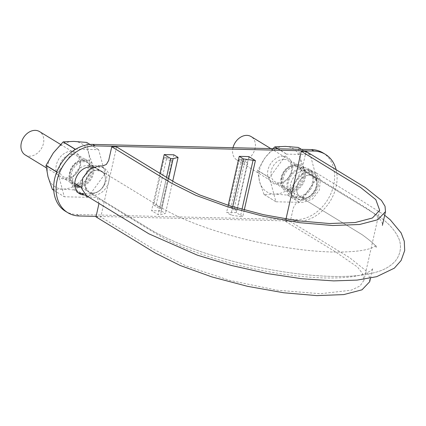 <?xml version="1.0" encoding="UTF-8"?>
<svg xmlns="http://www.w3.org/2000/svg" width="426" height="426" viewBox="0 0 426 426"><rect width="100%" height="100%" fill="white"/><g stroke="black" fill="none" stroke-linecap="round" stroke-linejoin="round"><path stroke-width="0.32" stroke-dasharray="2.13 1.6" d="M296.981 186.386C296.086 191.215 297.242 194.751 300.437 196.993C310.336 204.027 323.914 181.758 313.137 176.178C307.78 172.567 298.509 178.43 296.981 186.386C296.246 190.028 296.81 193.053 298.669 195.459L300.437 196.993L306.507 197.877C309.739 197.041 312.434 195.017 314.601 191.817C316.625 188.521 317.375 185.198 316.848 181.843L313.137 176.178L311.56 175.464C308.653 174.681 305.708 175.358 302.716 177.488C299.803 179.783 297.891 182.749 296.981 186.386A12.205 9.335 121.4 0 0 298.669 195.459A12.205 9.335 121.4 0 0 300.484 197.041A12.205 9.335 121.4 0 0 306.507 197.877A12.205 9.335 121.4 0 0 314.601 191.817A12.205 9.335 121.4 0 0 316.848 181.843A12.205 9.335 121.4 0 0 313.195 176.199A12.205 9.335 121.4 0 0 311.56 175.464A12.205 9.335 121.4 0 0 302.716 177.488A12.205 9.335 121.4 0 0 296.981 186.386M306.081 151.368L302.982 165.107L304.697 170.304L306.528 170.826L310.378 170.917L315.522 172.413L320.427 179.761L319.276 190.177L312.572 199.011L303.301 202.318L299.451 202.228L295.681 203.793L293.381 207.723L290.282 221.461L285.473 221.35L285.995 219.033M369.699 281.714L369.241 276.378L365.625 270.467L349.538 257.613L290.282 221.461M95.972 216.861L100.786 216.978L116.58 146.879M285.473 221.35L335.592 251.926L357.531 267.065L362.936 274.099L363.889 280.404L359.97 286.011L351.115 290.234L320.427 293.722L277.31 290.234L229.699 280.393L186.247 266.021L154.425 249.705L100.786 216.978M105.073 181.843C105.968 177.014 104.817 173.478 101.617 171.236C91.718 164.202 78.139 186.471 88.922 192.051C94.279 195.662 103.545 189.799 105.073 181.843C105.808 178.201 105.243 175.177 103.39 172.77L101.617 171.236L95.546 170.352C92.314 171.188 89.62 173.212 87.458 176.412C85.429 179.708 84.683 183.031 85.205 186.386L88.922 192.051L90.493 192.765C93.4 193.548 96.345 192.871 99.338 190.741C102.251 188.446 104.168 185.48 105.073 181.843A12.205 9.335 121.4 0 0 103.39 172.77A12.205 9.335 121.4 0 0 101.574 171.193A12.205 9.335 121.4 0 0 95.546 170.352A12.205 9.335 121.4 0 0 87.458 176.412A12.205 9.335 121.4 0 0 85.205 186.386A12.205 9.335 121.4 0 0 88.858 192.03A12.205 9.335 121.4 0 0 90.493 192.765A12.205 9.335 121.4 0 0 99.338 190.741A12.205 9.335 121.4 0 0 105.073 181.843M99.002 203.426L97.362 197.925L95.525 197.403L91.675 197.313L86.537 195.822M283.231 177.999A12.205 9.335 121.4 0 0 286.735 188.649A12.205 9.335 121.4 0 0 301.06 183.095A12.205 9.335 121.4 0 0 299.446 167.812A12.205 9.335 121.4 0 0 283.231 177.999M75.109 183.638A12.205 9.335 121.4 0 0 91.324 173.457A12.205 9.335 121.4 0 0 87.825 162.801A12.205 9.335 121.4 0 0 71.605 172.988A12.205 9.335 121.4 0 0 74.774 183.42M25.23 154.952A13.696 10.474 121.4 0 0 41.306 148.717A13.696 10.474 121.4 0 0 39.496 131.57M282.028 177.967A13.696 10.474 121.4 0 0 285.958 189.921A13.696 10.474 121.4 0 0 302.034 183.686A13.696 10.474 121.4 0 0 300.223 166.539A13.696 10.474 121.4 0 0 282.028 177.967M79.161 186.114A13.696 10.474 121.4 0 0 91.824 175.8A13.696 10.474 121.4 0 0 88.597 161.534A13.696 10.474 121.4 0 0 70.402 172.961A13.696 10.474 121.4 0 0 74.332 184.911A13.696 10.474 121.4 0 0 74.779 185.161M232.995 147.715A13.696 10.474 121.4 0 0 232.926 148.008A13.696 10.474 121.4 0 0 236.856 159.958A13.696 10.474 121.4 0 0 252.927 153.727A13.696 10.474 121.4 0 0 251.122 136.581M166.811 157.428L171.96 160.565L170.315 160.975L164.409 157.37L166.811 157.428L156.07 205.087L161.214 208.229L159.574 208.639L153.664 205.034L156.07 205.087M164.409 157.37L153.664 205.034M65.348 211.205A37.211 28.462 121.4 0 0 76.829 214.486L295.671 219.667A37.211 28.462 121.4 0 0 333.627 185.337A37.211 28.462 121.4 0 0 322.945 152.859M316.55 184.932A16.076 12.295 121.4 0 0 311.938 170.901A16.076 12.295 121.4 0 0 293.072 178.217A16.076 12.295 121.4 0 0 295.191 198.346A16.076 12.295 121.4 0 0 316.55 184.932M78.262 192.797A14.883 11.385 -58.6 0 1 76.973 192.147A14.883 11.385 -58.6 0 1 73.613 176.268A14.883 11.385 -58.6 0 1 87.884 165.421L97.506 165.65A14.883 11.385 -58.6 0 1 102.096 166.965A14.883 11.385 -58.6 0 1 105.456 182.845A14.883 11.385 -58.6 0 1 91.185 193.686L83.917 193.516M239.439 159.143L244.583 162.285L247.751 162.807L241.84 159.202L239.439 159.143L228.698 206.807L233.842 209.949L237.01 210.471L231.1 206.866L228.698 206.807M241.84 159.202L231.1 206.866M247.751 162.807L237.01 210.471M244.583 162.285L233.842 209.949M102.096 166.965L104.551 168.462A14.883 11.385 -58.6 0 0 99.961 167.146L93.347 166.992M228.203 205.305L226.595 212.425L236.217 212.654L242.761 216.648L240.365 216.594L230.849 215.023L226.595 212.425M248.853 156.582L236.217 212.654M104.551 168.462A14.883 11.385 -58.6 0 1 107.911 184.341A14.883 11.385 -58.6 0 1 93.64 195.188L91.185 193.686M85.37 194.991L93.64 195.188M318.046 186.407A14.883 11.385 121.4 0 0 313.776 173.414A14.883 11.385 121.4 0 0 296.304 180.193A14.883 11.385 121.4 0 0 298.269 198.825A14.883 11.385 121.4 0 0 318.046 186.407M96.084 216.381L298.125 221.169A37.211 28.462 121.4 0 0 336.082 186.833A37.211 28.462 121.4 0 0 336.13 169.702M159.968 173.355L151.565 210.652L161.182 210.881L165.442 213.474L160.511 214.704L158.115 214.645L151.565 210.652M173.824 154.803L161.182 210.881M312.317 182.908A14.883 11.385 121.4 0 0 308.046 169.921A14.883 11.385 121.4 0 0 290.575 176.694A14.883 11.385 121.4 0 0 292.54 195.332A14.883 11.385 121.4 0 0 312.317 182.908M313.28 182.935A16.076 12.295 121.4 0 0 308.664 168.904A16.076 12.295 121.4 0 0 289.797 176.22A16.076 12.295 121.4 0 0 291.922 196.349A16.076 12.295 121.4 0 0 313.28 182.935M244.268 209.975L242.761 216.648M241.995 209.358L240.365 216.594M232.729 206.695L230.849 215.023M166.518 177.349L158.115 214.645M172.727 181.141L165.442 213.474M168.637 178.643L160.511 214.704M170.315 160.975L159.574 208.639M171.96 160.565L161.214 208.229M52.499 189.533L63 189.064A25.304 19.356 121.4 0 0 83.389 177.567A25.304 19.356 121.4 0 0 88.757 153.733A25.304 19.356 121.4 0 0 73.741 141.4A25.304 19.356 121.4 0 0 53.356 152.897A25.304 19.356 121.4 0 0 47.984 176.726A25.304 19.356 121.4 0 0 63 189.064L75.961 190.092A29.17 22.317 121.4 0 0 76.084 190.023L87.948 197.259L105.014 173.851A29.17 22.317 121.4 0 0 105.052 173.707L98.656 149.744A29.17 22.317 121.4 0 0 98.566 149.664L75.855 149.127M105.014 173.851L93.15 166.614L83.389 177.567L76.084 190.023M71.531 151.214A14.883 11.385 121.4 0 0 56.381 171.992A14.883 11.385 121.4 0 0 77.207 172.487A14.883 11.385 121.4 0 0 71.531 151.214M98.656 149.744L86.792 142.502L88.757 153.733L93.182 166.465L105.052 173.707M80.674 187.035A14.883 11.385 121.4 0 0 93.736 172.152A14.883 11.385 121.4 0 0 84.625 159.202A14.883 11.385 121.4 0 0 70.04 170.874A14.883 11.385 121.4 0 0 74.939 186.545M74.332 150.074L57.915 172.589A29.17 22.317 121.4 0 0 57.883 172.738L64.273 196.7A29.17 22.317 121.4 0 0 64.363 196.775L87.825 197.329A29.17 22.317 121.4 0 0 87.948 197.259M53.74 190.294L64.363 196.775M53.74 190.273L64.273 196.7M75.961 190.092L87.825 197.329M56.733 172.035L57.883 172.738M56.786 171.902L57.915 172.589M90.035 144.462L98.566 149.664M72.345 154.303A12.466 9.537 121.4 0 0 60.396 163.382A12.466 9.537 121.4 0 0 63.208 176.684A12.466 9.537 121.4 0 0 77.841 171.007A12.466 9.537 121.4 0 0 76.195 155.399A12.466 9.537 121.4 0 0 72.345 154.303M82.782 160.666A12.466 9.537 121.4 0 0 70.828 169.75A12.466 9.537 121.4 0 0 73.645 183.052A12.466 9.537 121.4 0 0 88.278 177.376A12.466 9.537 121.4 0 0 86.632 161.768A12.466 9.537 121.4 0 0 82.782 160.666M275.899 201.711L264.035 194.469A29.17 22.317 121.4 0 0 264.125 194.544L274.626 194.075A25.304 19.356 121.4 0 0 295.016 182.578A25.304 19.356 121.4 0 0 300.383 158.744A25.304 19.356 121.4 0 0 285.367 146.411A25.304 19.356 121.4 0 0 264.977 157.908A25.304 19.356 121.4 0 0 259.61 181.737A25.304 19.356 121.4 0 0 274.626 194.075L287.582 195.103A29.17 22.317 121.4 0 0 287.71 195.028L299.574 202.27L316.64 178.861A29.17 22.317 121.4 0 0 316.672 178.718L310.282 154.75A29.17 22.317 121.4 0 0 310.192 154.675L286.73 154.121A29.17 22.317 121.4 0 0 286.607 154.191L269.541 177.599A29.17 22.317 121.4 0 0 269.509 177.743L275.899 201.711A29.17 22.317 121.4 0 0 275.989 201.786L299.451 202.339A29.17 22.317 121.4 0 0 299.574 202.27M316.64 178.861L304.776 171.619L295.016 182.578L287.71 195.028M283.157 156.225A14.883 11.385 121.4 0 0 268.002 177.003A14.883 11.385 121.4 0 0 288.828 177.498A14.883 11.385 121.4 0 0 283.157 156.225M310.282 154.75L298.418 147.513L300.383 158.744L304.808 171.476L316.672 178.718M296.251 164.212A14.883 11.385 121.4 0 0 281.096 184.996A14.883 11.385 121.4 0 0 301.922 185.486A14.883 11.385 121.4 0 0 296.251 164.212M264.125 194.544L275.989 201.786M264.035 194.469L259.61 181.737L257.639 170.506L269.509 177.743M272.981 148.663L264.977 157.908L257.677 170.363A29.17 22.317 121.4 0 0 257.639 170.506M287.582 195.103L299.451 202.339M257.677 170.363L269.541 177.599M277.731 148.775L286.607 154.191M277.981 148.78L286.73 154.121M301.443 149.34L310.192 154.675M283.972 159.308A12.466 9.537 121.4 0 0 272.017 168.392A12.466 9.537 121.4 0 0 274.834 181.694A12.466 9.537 121.4 0 0 289.467 176.018A12.466 9.537 121.4 0 0 287.822 160.41A12.466 9.537 121.4 0 0 283.972 159.308M294.409 165.677A12.466 9.537 121.4 0 0 282.454 174.761A12.466 9.537 121.4 0 0 285.271 188.063A12.466 9.537 121.4 0 0 299.904 182.387A12.466 9.537 121.4 0 0 298.253 166.779A12.466 9.537 121.4 0 0 294.409 165.677M76.829 214.486L79.284 215.987M90.339 166.923L87.884 165.421M99.961 167.146L97.506 165.65M295.671 219.667L298.125 221.169M379.683 210.311L363.889 280.404M370.498 278.162L372.793 267.975C373.022 269.131 370.913 270.84 366.466 273.103C358.064 276.687 344.096 278.3 324.564 277.954C307.071 277.475 287.784 275.281 266.697 271.378C244.897 267.267 224.108 261.878 204.342 255.211C186.13 248.986 171.087 242.458 159.212 235.626L97.362 197.925M384.678 215.247L358.57 198.676L315.522 172.413M304.697 170.304L367.627 208.799C377.436 215.87 382.367 220.987 382.415 224.156L382.399 225.359M101.617 171.236L163.446 208.916C175.315 215.764 190.55 222.367 209.155 228.735C228.634 235.306 249.157 240.685 270.718 244.854C293.258 249.135 313.786 251.526 332.291 252.022C351.338 252.288 364.72 250.85 372.43 247.714L376.573 245.403L376.137 247.463L376.573 245.403L372.43 247.714C364.72 250.85 351.338 252.288 332.291 252.022C313.786 251.526 293.258 249.135 270.718 244.854C249.157 240.685 228.634 235.306 209.155 228.735C190.55 222.367 175.315 215.764 163.446 208.916L101.617 171.236M88.922 192.051L151.241 230.029C164.244 237.495 180.134 244.487 198.905 250.999C221.003 258.598 244.295 264.7 268.785 269.307C292.449 273.689 314.164 276.064 333.925 276.442C351.296 276.778 365.662 275.265 377.021 271.916C383.927 269.956 389.673 266.708 394.258 262.171C397.128 259.242 399.061 255.557 400.051 251.106C400.818 246.67 400.435 242.554 398.912 238.752C394.636 229.199 386.536 220.854 374.619 213.719L313.137 176.178L374.619 213.719C386.536 220.854 394.636 229.199 398.912 238.752C400.435 242.554 400.818 246.67 400.051 251.106C399.061 255.557 397.128 259.242 394.258 262.171C389.673 266.708 383.927 269.956 377.021 271.916C365.662 275.265 351.296 276.778 333.925 276.442C314.164 276.064 292.449 273.689 268.785 269.307C244.295 264.7 221.003 258.598 198.905 250.999C180.134 244.487 164.244 237.495 151.241 230.029L88.922 192.051M300.437 196.993L362.089 234.651C371.776 241.718 376.462 245.988 376.137 247.463C376.462 245.988 371.776 241.718 362.089 234.651L300.437 196.993M286.735 188.649L300.484 197.041M299.446 167.812L313.195 176.199M81.462 187.515L88.858 192.03M87.825 162.801L101.574 171.193M46.248 167.775L74.332 184.911M60.583 144.435L88.597 161.534M236.856 159.958L285.958 189.921M270.84 148.615L300.223 166.539M76.973 192.147L79.428 193.644M292.54 195.332L298.269 198.825M308.046 169.921L313.776 173.414M311.938 170.901L308.664 168.904M295.191 198.346L291.922 196.349M86.632 161.768L76.195 155.399M73.645 183.052L63.208 176.684M298.253 166.779L287.822 160.41M285.271 188.063L274.834 181.694"/><path stroke-width="0.64" d="M285.995 219.033L301.273 151.257L306.081 151.368L365.332 187.52L381.419 200.374L385.035 206.285L385.493 211.621L382.399 225.359M99.002 203.426L95.972 216.861L155.224 253.012L180.123 265.462L211.908 276.937L247.597 286.341L283.727 292.768L316.875 295.617L343.814 294.584L362.015 289.808L369.699 281.714L370.498 278.162M384.678 215.247L390.296 219.843L401.154 232.958L404.269 241.201L404.7 250.509L401.116 260.499L394.348 268.156L376.68 276.676L357.153 280.09L333.675 280.894L302.13 278.774L267.73 273.636L231.701 265.552L197.451 255.206L148.956 233.853L86.537 195.822L81.627 188.468L82.777 178.052L89.481 169.218L98.752 165.911L102.602 166.002L106.372 164.436L108.673 160.506L111.772 146.768L116.58 146.879L175.831 183.036L199.496 194.868L229.71 205.774L263.63 214.715L297.971 220.822L329.479 223.528L355.082 222.548L372.388 218.005L379.683 210.311L375.812 199.629L360.524 187.408L301.273 151.257M111.772 146.768L171.023 182.919L195.917 195.369L227.702 206.844L263.396 216.248L299.526 222.676L332.669 225.524L359.608 224.491L377.814 219.715L385.493 211.621M74.774 183.42A12.205 9.335 121.4 0 0 75.109 183.638L81.462 187.515M60.583 144.435L39.496 131.57A13.696 10.474 121.4 0 0 21.3 142.998A13.696 10.474 121.4 0 0 25.23 154.952L46.248 167.775M74.779 185.161A13.696 10.474 121.4 0 0 79.161 186.114M270.84 148.615L251.122 136.581A13.696 10.474 121.4 0 0 232.995 147.715M336.13 169.702A37.211 28.462 121.4 0 0 325.4 154.356L322.945 152.859A37.211 28.462 121.4 0 0 311.465 149.574L92.623 144.393A37.211 28.462 121.4 0 0 54.666 178.728A37.211 28.462 121.4 0 0 65.348 211.205L67.803 212.702A37.211 28.462 121.4 0 0 79.284 215.987L96.084 216.381M83.917 193.516L81.568 193.463A14.883 11.385 -58.6 0 1 78.262 192.797M325.4 154.356A37.211 28.462 121.4 0 0 313.919 151.076L95.078 145.894A37.211 28.462 121.4 0 0 57.121 180.23A37.211 28.462 121.4 0 0 67.803 212.702M93.347 166.992L90.339 166.923A14.883 11.385 -58.6 0 0 76.073 177.764A14.883 11.385 -58.6 0 0 79.428 193.644A14.883 11.385 -58.6 0 0 84.023 194.959L85.37 194.991M239.231 156.353L248.853 156.582L255.398 160.575L243.491 158.951L239.231 156.353L228.203 205.305M164.202 154.574L173.824 154.803L178.079 157.402L173.148 158.626L170.751 158.573L164.202 154.574L159.968 173.355M255.398 160.575L244.268 209.975M253.001 160.517L241.995 209.358M243.491 158.951L232.729 206.695M170.751 158.573L166.518 177.349M178.079 157.402L172.727 181.141M173.148 158.626L168.637 178.643M74.939 186.545A14.883 11.385 121.4 0 0 80.674 187.035M75.855 149.127L75.109 149.111A29.17 22.317 121.4 0 0 74.981 149.18L74.332 150.074M53.74 190.273L52.409 189.458A29.17 22.317 121.4 0 0 52.499 189.533L53.74 190.294M52.409 189.458L47.984 176.726L46.019 165.496L56.733 172.035M75.109 149.111L63.24 141.874A29.17 22.317 121.4 0 0 63.117 141.943L53.356 152.897L46.051 165.352A29.17 22.317 121.4 0 0 46.019 165.496M46.051 165.352L56.786 171.902M63.117 141.943L74.981 149.18M63.24 141.874L73.741 141.4L86.702 142.428L90.035 144.462M272.981 148.663L274.743 146.954L277.731 148.775M277.981 148.78L274.866 146.879A29.17 22.317 121.4 0 0 274.743 146.954M274.866 146.879L285.367 146.411L298.328 147.439L301.443 149.34M84.023 194.959L81.568 193.463M311.465 149.574L313.919 151.076M92.623 144.393L95.078 145.894"/></g></svg>
